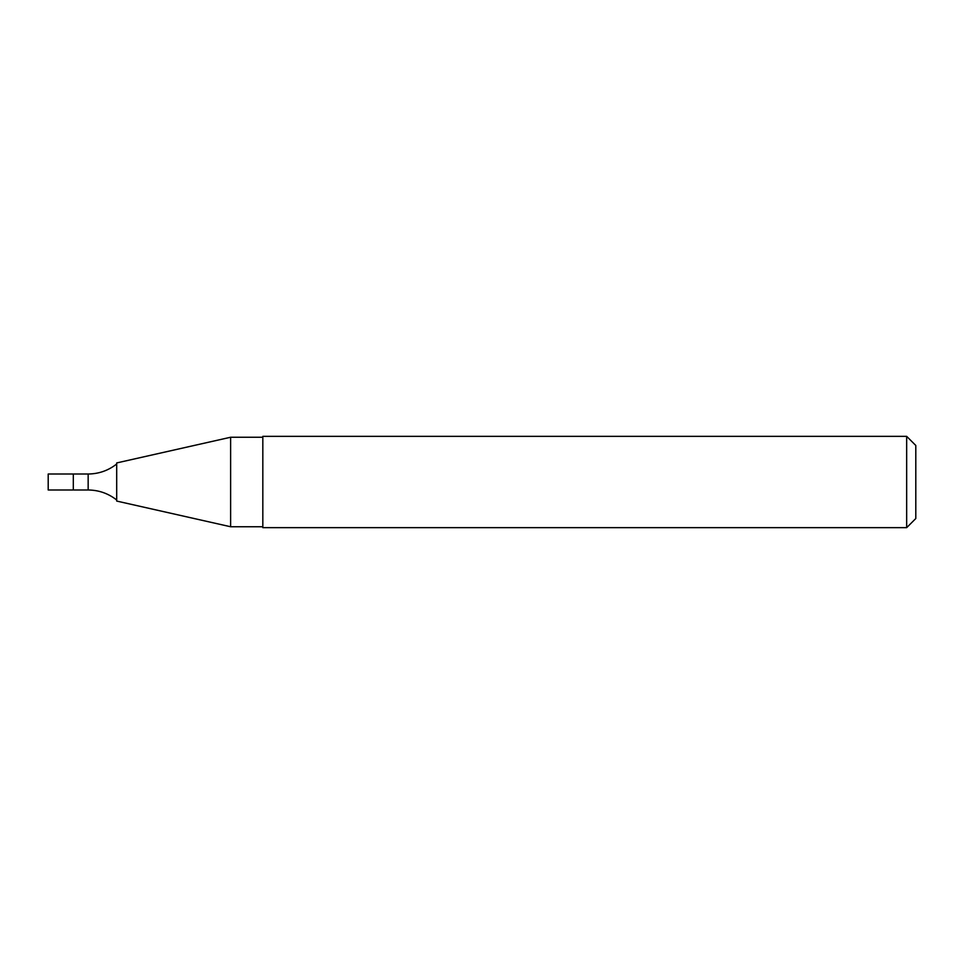 <?xml version="1.0" encoding="UTF-8"?>
<svg xmlns="http://www.w3.org/2000/svg" width="964" height="964" viewBox="0 0 964 964"><rect width="100%" height="100%" fill="white"/><g stroke="black" fill="none" stroke-linecap="round" stroke-linejoin="round"><path stroke-width="1.45" d="M73.312 474.011L88.158 474.011L88.158 489.989L48.2 489.989L48.2 474.011L73.312 474.011L73.312 489.989L73.312 474.011M116.692 463.997C108.317 470.565 98.81 473.902 88.158 474.011M230.625 526.754L230.625 437.246L116.692 462.937L116.692 501.063L230.625 526.754L262.823 526.754M230.625 437.246L262.823 437.246M262.823 436.343L262.823 527.657L906.666 527.657L906.666 436.343L262.823 436.343M906.666 436.343L915.8 445.464L915.8 518.536L906.666 527.657M116.692 500.003C108.317 493.435 98.81 490.098 88.158 489.989"/></g></svg>
